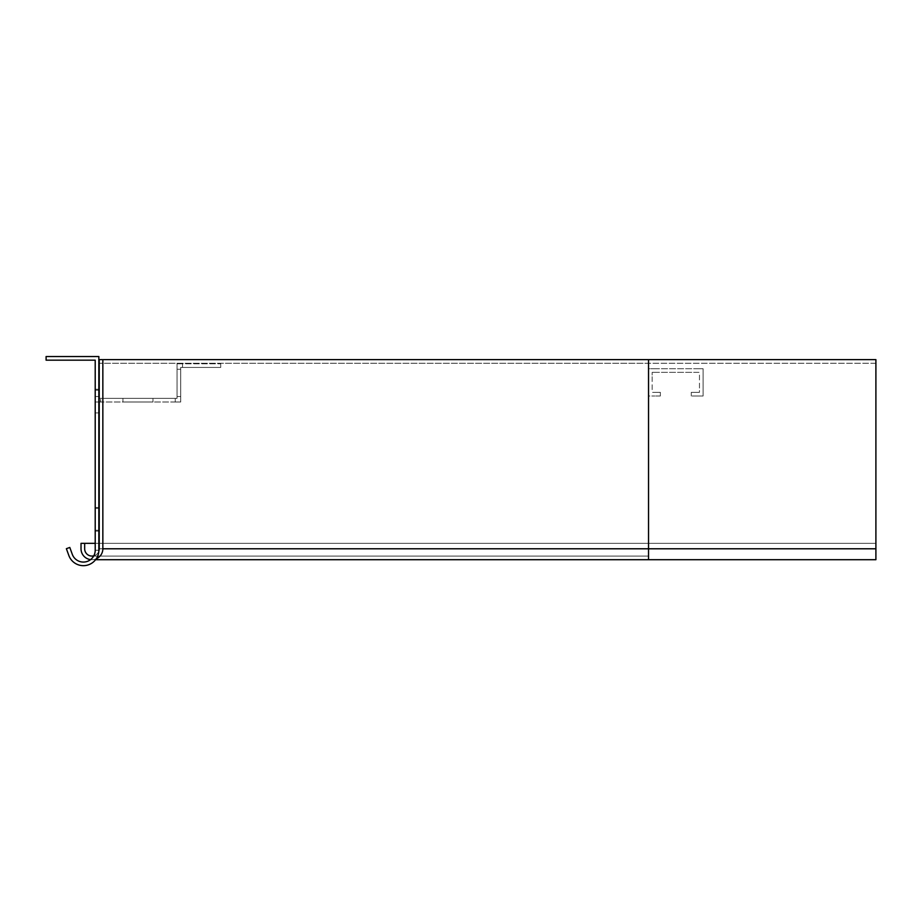 <?xml version="1.0" encoding="UTF-8"?>
<svg xmlns="http://www.w3.org/2000/svg" width="922" height="922" viewBox="0 0 922 922"><rect width="100%" height="100%" fill="white"/><g stroke="black" fill="none" stroke-linecap="round" stroke-linejoin="round"><path stroke-width="0.69" stroke-dasharray="4.61 3.46" d="M875.9 359.626L648.535 359.626L875.9 359.626L875.9 548.786L875.9 359.626L648.535 359.626L648.535 548.786L875.9 548.786L875.9 556.07L875.9 543.335L875.9 559.7L875.9 363.256L99.219 363.256L875.9 363.256L875.9 359.626M102.849 359.626L102.849 548.786A10.914 10.914 0 0 1 91.935 559.7A10.914 10.914 0 0 1 81.021 548.786L81.021 543.335L84.663 543.335L84.663 548.786A7.272 7.272 0 0 0 91.935 556.07A7.272 7.272 0 0 0 99.219 548.786L99.219 359.626L102.849 359.626L102.849 548.786A10.914 10.914 0 0 1 91.935 559.7A10.914 10.914 0 0 1 81.021 548.786L81.021 543.335L875.9 543.335L648.535 543.335L875.9 543.335L648.535 543.335L648.535 548.786L648.535 359.626L102.849 359.626L102.849 548.786A10.914 10.914 0 0 1 91.935 559.7A10.914 10.914 0 0 1 81.021 548.786L81.021 543.335L648.535 543.335L648.535 548.786L875.9 548.786L875.9 559.7L648.535 559.7L648.535 548.786L875.9 548.786L648.535 548.786L648.535 556.07L648.535 543.335L84.663 543.335L84.663 548.786A7.272 7.272 0 0 0 91.935 556.07A7.272 7.272 0 0 0 99.219 548.786L99.219 363.256L648.535 363.256L648.535 359.626L99.219 359.626L99.219 363.256L648.535 363.256L648.535 559.7L648.535 548.786L875.9 548.786L648.535 548.786L648.535 556.07L648.535 543.335L99.219 543.335M703.106 389.637L703.106 395.999L696.732 395.999L703.106 395.999L703.106 368.719L696.732 368.719L703.106 368.719L703.106 389.637M696.732 392.357L699.464 392.357L699.464 389.637L699.464 392.357L691.281 392.357L691.281 395.999L691.281 392.357L696.732 392.357M699.464 375.081L699.464 389.637L699.464 372.35L696.732 372.35L699.464 372.35L699.464 375.081M696.732 395.999L691.281 395.999L696.732 395.999M654.897 368.719L696.732 368.719L648.535 368.719L648.535 375.081L648.535 368.719L654.897 368.719M654.897 372.35L696.732 372.35L652.165 372.35L652.165 375.081L652.165 372.35L654.897 372.35M648.535 389.637L648.535 375.081L648.535 395.999L654.897 395.999L648.535 395.999L648.535 389.637M652.165 389.637L652.165 375.081L652.165 392.357L654.897 392.357L652.165 392.357L652.165 389.637M660.359 395.999L654.897 395.999L660.359 395.999L660.359 392.357L654.897 392.357L660.359 392.357L660.359 395.999M95.208 550.25L98.85 550.25A15.467 15.467 0 0 1 68.862 555.528A15.467 15.467 0 0 0 98.85 550.25L95.208 550.25L95.208 396.541L95.208 402.004L100.671 402.004L95.208 402.004L95.208 396.541L95.208 550.25L95.208 360.168L46.1 360.168L46.1 356.526L98.85 356.526L98.85 550.25L98.85 396.541L98.85 398.362L100.671 398.362L98.85 398.362L98.85 396.541L98.85 550.25L95.208 550.25A11.825 11.825 0 0 1 72.273 554.295A11.825 11.825 0 0 0 95.208 550.25L98.85 550.25A15.467 15.467 0 0 1 68.862 555.528L66.372 548.694L69.795 547.449L72.273 554.295L69.795 547.449L66.372 548.694L68.862 555.528L66.372 548.694L69.795 547.449L72.273 554.295A11.825 11.825 0 0 0 95.208 550.25M220.715 367.44L180.7 367.44L182.521 367.44L182.521 363.81L177.059 363.81L177.059 398.362L100.671 398.362L177.059 398.362L177.059 363.81L220.715 363.81L182.521 363.81L182.521 367.44L220.715 367.44L220.715 363.81L220.715 367.44M180.7 369.261L180.7 402.004L180.7 396.541L177.059 396.541L180.7 396.541L180.7 367.44L180.7 369.261L177.059 369.261L180.7 369.261M152.96 402.004L122.949 402.004L152.96 402.004L122.949 402.004L152.96 402.004L122.949 402.004L152.96 402.004L122.949 402.004L152.96 402.004L122.949 402.004L152.96 402.004L122.949 402.004L152.96 402.004L122.949 402.004L152.96 402.004L122.949 402.004L152.96 402.004L122.949 402.004L152.96 402.004L122.949 402.004L152.96 402.004L122.949 402.004L152.96 402.004L122.949 402.004L152.96 402.004L122.949 402.004L152.96 402.004L122.949 402.004L152.96 402.004L122.949 402.004L152.96 402.004L122.949 402.004L152.96 402.004L122.949 402.004L152.96 402.004L122.949 402.004L152.96 402.004L122.949 402.004L152.96 402.004L122.949 402.004L152.96 402.004L122.949 402.004L152.96 402.004L122.949 402.004L152.96 402.004L122.949 402.004L152.96 402.004L122.949 402.004L152.96 402.004L122.949 402.004L152.96 402.004L122.949 402.004L152.96 402.004L122.949 402.004L152.96 402.004L122.949 402.004L152.96 402.004L122.949 402.004L152.96 402.004L122.949 402.004L152.96 402.004L152.96 398.362L122.949 398.362L152.96 398.362L122.949 398.362L152.96 398.362L122.949 398.362L152.96 398.362L122.949 398.362L152.96 398.362L122.949 398.362L152.96 398.362L122.949 398.362L152.96 398.362L122.949 398.362L152.96 398.362L122.949 398.362L152.96 398.362L122.949 398.362L152.96 398.362L122.949 398.362L152.96 398.362L122.949 398.362L152.96 398.362L122.949 398.362L152.96 398.362L122.949 398.362L152.96 398.362L122.949 398.362L152.96 398.362L122.949 398.362L152.96 398.362L122.949 398.362L152.96 398.362L122.949 398.362L152.96 398.362L122.949 398.362L152.96 398.362L122.949 398.362L152.96 398.362L122.949 398.362L152.96 398.362L122.949 398.362L152.96 398.362L122.949 398.362L152.96 398.362L122.949 398.362L152.96 398.362L122.949 398.362L152.96 398.362L122.949 398.362L152.96 398.362L122.949 398.362L152.96 398.362L122.949 398.362L152.96 398.362L122.949 398.362L152.96 398.362L122.949 398.362L152.96 398.362L122.949 398.362L152.96 398.362L152.96 402.004M175.249 402.004L100.671 402.004L100.671 398.362L100.671 402.004L180.7 402.004L175.249 402.004L175.249 398.362L175.249 402.004M95.208 412.007L95.208 389.268L95.208 412.918L95.208 389.268L95.208 412.918L95.208 389.268L95.208 412.918L95.208 389.268L95.208 412.918L95.208 389.268L95.208 412.918L95.208 389.268L95.208 412.918L95.208 389.268L95.208 412.918L95.208 389.268L95.208 412.918L95.208 389.268L95.208 412.007L98.85 412.007L98.85 390.179L98.85 412.918L98.85 389.268L98.85 412.918L98.85 389.268L98.85 412.918L98.85 389.268L98.85 412.918L98.85 389.268L98.85 412.918L98.85 389.268L98.85 412.918L98.85 389.268L98.85 412.918L98.85 389.268L98.85 412.918L98.85 389.268L98.85 412.918L98.85 412.007L95.208 412.007M95.208 530.242L95.208 507.503L95.208 531.141L95.208 507.503L95.208 531.141L95.208 507.503L95.208 531.141L95.208 507.503L95.208 531.141L95.208 507.503L95.208 531.141L95.208 507.503L95.208 531.141L95.208 507.503L95.208 531.141L95.208 507.503L95.208 531.141L95.208 507.503L95.208 530.242L98.85 530.242L98.85 531.141L98.85 507.503L98.85 531.141L98.85 507.503L98.85 531.141L98.85 507.503L98.85 531.141L98.85 507.503L98.85 531.141L98.85 507.503L98.85 531.141L98.85 507.503L98.85 531.141L98.85 507.503L98.85 531.141L98.85 507.503L98.85 531.141L98.85 530.242L95.208 530.242M98.85 396.541L95.208 396.541L98.85 396.541M95.208 412.918L98.85 412.918L95.208 412.918M95.208 389.268L98.85 389.268L95.208 389.268M95.208 507.503L98.85 507.503L95.208 507.503M95.208 531.141L98.85 531.141L95.208 531.141M122.949 398.362L122.949 402.004L122.949 398.362M84.663 543.335L84.663 548.786A7.272 7.272 0 0 0 91.935 556.07A7.272 7.272 0 0 0 99.219 548.786L99.219 359.626L648.535 359.626M95.208 543.335L98.85 543.335M96.257 558.813A10.914 10.914 0 0 1 90.587 559.619M93.814 555.816A7.272 7.272 0 0 0 98.827 551.137M102.849 548.786L875.9 548.786M99.219 548.786L648.535 548.786L99.219 548.786M95.208 390.179L98.85 390.179L95.208 390.179M95.208 508.414L98.85 508.414L95.208 508.414M648.535 556.07L91.935 556.07L648.535 556.07M648.535 559.7L95.623 559.7"/><path stroke-width="1.38" d="M95.208 550.25L95.208 360.168L46.1 360.168L46.1 356.526L98.85 356.526L98.85 550.25A15.467 15.467 0 0 1 68.862 555.528L66.372 548.694L69.795 547.449L72.273 554.295A11.825 11.825 0 0 0 95.208 550.25M648.535 359.626L648.535 548.786L875.9 548.786L875.9 359.626L102.849 359.626L102.849 548.786A10.914 10.914 0 0 1 96.257 558.813M98.827 551.137A7.272 7.272 0 0 0 99.219 548.786L99.219 359.626L102.849 359.626M875.9 548.786L875.9 559.7L95.623 559.7M90.587 559.619A10.914 10.914 0 0 1 81.021 548.786L81.021 543.335L95.208 543.335M84.663 543.335L84.663 548.786A7.272 7.272 0 0 0 93.814 555.816M102.849 548.786L648.535 548.786L648.535 559.7"/></g></svg>
